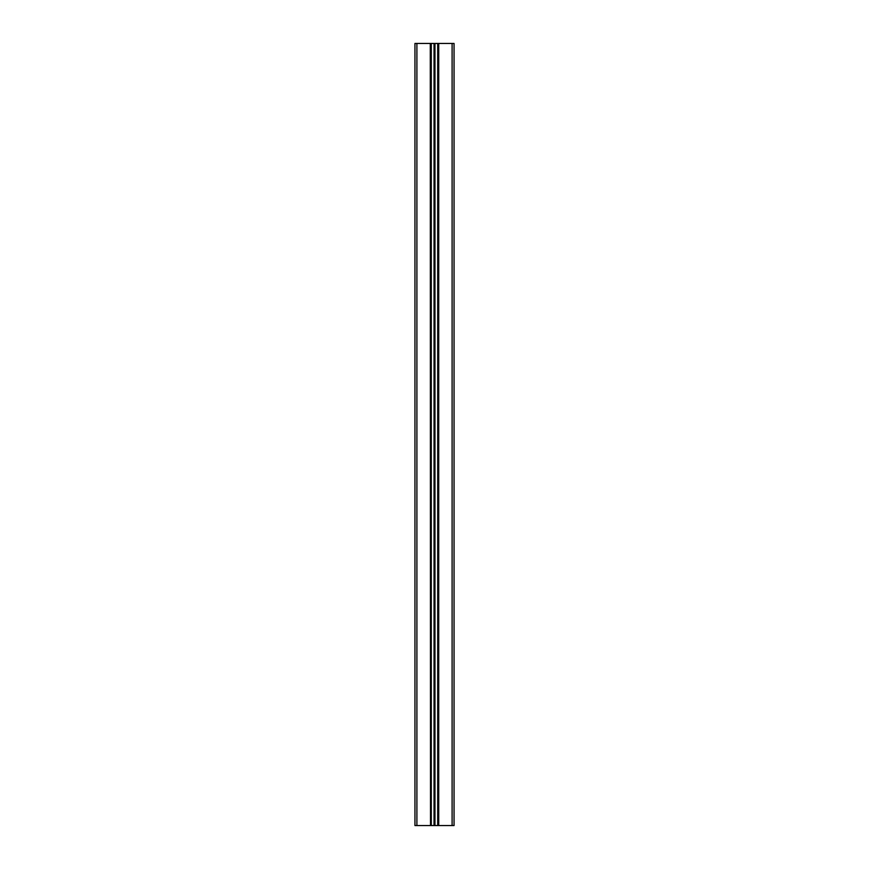 <?xml version="1.0" encoding="UTF-8"?>
<svg xmlns="http://www.w3.org/2000/svg" width="869" height="869" viewBox="0 0 869 869"><rect width="100%" height="100%" fill="white"/><g stroke="black" fill="none" stroke-linecap="round" stroke-linejoin="round"><path stroke-width="1.3" d="M434.033 825.55L437.704 825.55L437.704 43.45L454.052 43.45L454.052 825.55L454.052 43.45L452.097 43.45L452.097 825.55L454.052 825.55L452.097 825.55L452.097 43.45L438.726 43.45L438.726 825.55L452.097 825.55L438.726 825.55L438.726 43.45L438.726 825.55L437.943 825.55L437.943 43.45L438.487 825.55L437.943 43.45L437.943 825.55L434.967 825.55L434.967 43.45L434.967 825.55L434.5 43.45L434.5 825.55L434.033 43.45L434.033 825.55L431.296 825.55L431.296 43.45L434.033 43.45L431.296 43.45L431.296 825.55M431.057 43.45L431.057 825.55L431.057 43.45L431.057 825.55L430.513 43.45L430.513 825.55L430.274 43.45L416.903 43.45L416.903 825.55L430.274 825.55L416.903 825.55L416.903 43.45L414.947 43.45L414.947 825.55L416.903 825.55L414.947 825.55L414.947 43.45L431.057 43.45M437.704 43.45L434.967 43.45"/></g></svg>
